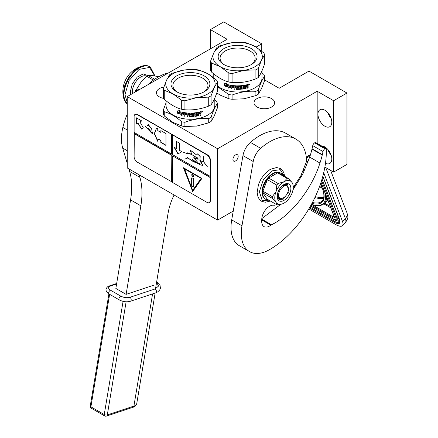 <?xml version="1.0" encoding="UTF-8"?>
<svg xmlns="http://www.w3.org/2000/svg" width="438" height="438" viewBox="0 0 438 438"><rect width="100%" height="100%" fill="white"/><g stroke="black" fill="none" stroke-linecap="round" stroke-linejoin="round"><path stroke-width="0.66" d="M324.881 167.064L333.603 172.101L346.951 164.398L346.951 93.031L308.965 71.098L279.192 88.284L264.64 79.886M210.404 48.93L210.404 29.603L227.136 39.267L127.244 96.584L127.244 167.951L217.593 220.111L233.246 211.072M303.205 170.683L304.892 169.709M333.603 172.101L333.603 100.735L346.951 93.031M321.733 146.024A9.8 5.656 60 0 1 331.807 158.972A9.8 5.656 60 0 1 329.776 163.456A9.8 5.656 60 0 1 325.483 163.292M317.944 114.219A9.8 5.656 60 0 1 319.975 109.735A9.8 5.656 60 0 1 327.531 112.358A9.8 5.656 60 0 1 331.807 122.218A9.8 5.656 60 0 1 329.776 126.708A9.8 5.656 60 0 1 322.226 124.08A9.8 5.656 60 0 1 317.944 114.219M317.178 143.396L317.178 91.252L333.603 100.735M235.556 154.91A3.701 2.135 -60 0 1 237.407 154.729A3.701 2.135 -60 0 1 237.976 157.696A3.701 2.135 -60 0 1 235.556 160.954A3.701 2.135 -60 0 1 233.706 161.14A3.701 2.135 -60 0 1 233.136 158.173A3.701 2.135 -60 0 1 235.556 154.91M310.214 155.512A3.701 2.135 120 0 0 308.451 155.742A3.701 2.135 120 0 0 306.436 157.998M306.343 161.775A3.701 2.135 120 0 0 306.6 161.972A3.701 2.135 120 0 0 308.04 161.983M217.593 220.111L217.593 148.745L317.178 91.252M127.244 96.584L217.593 148.745M261.738 51.175L261.738 43.833L223.752 21.9L210.404 29.603M256.077 47.101L261.738 43.833M163.845 98.441A10.309 5.951 180 0 1 156.465 92.73A10.309 5.951 180 0 1 159.481 88.525A10.309 5.951 180 0 1 163.861 87.02M271.593 107.02A10.309 5.951 180 0 1 260.358 108.306A10.309 5.951 180 0 1 253.996 102.81A10.309 5.951 180 0 1 257.013 98.599A10.309 5.951 180 0 1 268.248 97.313A10.309 5.951 180 0 1 274.61 102.81A10.309 5.951 180 0 1 271.593 107.02M331.128 155.134A9.8 5.656 60 0 1 327.865 149.473M331.128 118.38A9.8 5.656 60 0 1 327.865 112.725M323.715 172.714L342.445 221.321A14.52 5.01 -134.9 0 1 342.428 225.674A14.52 5.01 -134.9 0 1 335.689 224.508L308.79 208.981M312.195 204.738L312.256 204.754A0.728 0.58 -74.6 0 0 312.299 204.765L311.374 204.464M326.507 196.717A50.819 17.536 45.1 0 1 324.432 203.38C321.804 205.833 317.742 206.287 312.256 204.754A0.728 0.58 -74.6 0 1 311.965 204.535A50.091 17.285 -134.9 0 0 324.695 192.014M311.451 204.322L311.965 204.535L311.484 204.256M306.397 161.523L308.122 161.775M310.148 155.72L306.463 158.233M258.261 89.976A27.589 15.927 180 0 1 257.117 90.682A27.589 15.927 -0 0 1 255.901 91.345L255.901 95.583A27.589 15.927 0 0 0 257.117 94.92A27.589 15.927 0 0 0 258.261 94.214L258.261 89.976C260.391 83.592 262.515 79.01 264.64 76.239A27.589 15.927 180 0 0 263.775 74.372L262.001 72.867M244.349 98.736A24.681 14.251 180 0 1 243.999 98.791L255.901 95.583M257.117 69.204A27.589 15.927 0 0 0 258.261 68.503L261.453 60.263L264.64 54.761L264.64 63.74C262.515 70.146 260.391 74.728 258.261 77.482A27.589 15.927 180 0 1 257.117 78.188A27.589 15.927 0 0 1 255.901 78.845L255.901 69.866A27.589 15.927 0 0 0 257.117 69.204M258.261 77.482L258.261 68.503M250.651 64.912A17.531 10.123 180 0 0 255.14 58.15A17.531 10.123 180 0 0 244.316 48.799A17.531 10.123 180 0 0 225.214 50.989A17.531 10.123 0 0 0 220.079 58.15A17.531 10.123 0 0 0 224.568 64.912M223.851 48.634A19.458 11.235 180 0 1 251.368 48.634A19.458 11.235 180 0 1 251.368 64.517L251.368 64.517A19.458 11.235 180 0 1 223.851 64.517A19.458 11.235 180 0 1 223.851 48.634M224.908 85.886L225.526 85.202A24.391 14.082 0 0 0 229.764 86.302L230.629 85.24L230.629 87.507L228.253 88.137L229.112 87.08A24.101 13.917 0 0 1 224.908 85.886L225.674 85.06M228.362 87.983L230.711 87.348M224.754 86.029A24.391 14.082 0 0 0 229.008 87.239M226.555 83.811L226.983 83.324L224.574 83.685L224.574 85.963L225.581 84.895A24.101 13.917 0 0 0 229.764 85.996L230.53 85.049M224.727 85.799L224.727 83.669M225.433 85.043A24.391 14.082 0 0 0 229.671 86.155L229.764 85.996M226.988 83.324L226.709 83.636M226.205 84.2A24.391 14.082 0 0 0 230.443 85.207L229.671 86.155M243.15 88.334L243.15 88.334A24.391 14.082 0 0 0 245.417 87.961L245.543 85.065A24.391 14.082 0 0 0 247.809 84.539L248.149 84.726L248.149 85.717L247.689 84.392M248.149 85.717L247.525 86.116L248.149 86.549L248.149 87.983L248.028 86.395M248.028 85.569L247.525 86.116M248.149 87.983A24.391 14.082 0 0 1 247.339 88.197L247.339 86.932L246.884 86.582A24.101 13.917 0 0 1 246.079 86.768L246.183 86.927A24.391 14.082 0 0 0 246.999 86.74L247.339 86.932M246.183 86.927L246.079 88.033L246.079 86.768M246.183 88.186L245.844 88.536L246.079 88.033M245.844 88.536A24.391 14.082 0 0 1 242.46 89.084L242.4 88.919A24.101 13.917 0 0 0 245.745 88.383M242.121 88.843L242.46 89.084L242.121 88.843L242.066 86.089A24.101 13.917 0 0 1 241.261 86.166L241.305 86.335A24.391 14.082 0 0 0 242.121 86.253M242.4 88.919L242.066 88.679M240.495 86.395L240.457 86.231A24.101 13.917 0 0 1 238.25 86.324L238.256 86.489A24.391 14.082 0 0 0 240.495 86.395L240.495 89.264A24.391 14.082 0 0 0 241.305 89.204L241.261 86.166M241.305 89.204L241.305 86.335M240.495 89.095A24.101 13.917 0 0 0 241.261 89.034M238.256 86.489L238.256 87.157A24.391 14.082 0 0 0 239.739 87.107L240.068 87.293M239.739 87.107L240.079 87.365L240.079 89.013L239.739 89.308L240.051 87.255M239.739 89.308A24.391 14.082 0 0 1 236.356 89.347L236.372 89.177A24.101 13.917 0 0 0 239.712 89.144M236.011 87.792L236.033 87.627A24.101 13.917 0 0 1 234.971 87.573L234.938 87.737A24.391 14.082 0 0 0 236.011 87.792L236.011 89.056L236.356 89.347M234.938 89.111A24.101 13.917 0 0 1 234.166 89.056L234.127 89.221A24.391 14.082 0 0 0 234.938 89.281L234.938 87.737M234.166 89.056L234.166 86.187L234.127 89.221M234.127 86.352A24.391 14.082 0 0 1 232.08 86.127L232.145 85.963A24.101 13.917 0 0 0 234.166 86.187M231.948 88.81A24.101 13.917 0 0 1 231.215 88.695L231.133 88.859A24.391 14.082 0 0 0 231.948 88.98L231.948 87.441A24.391 14.082 0 0 0 233.793 87.649L233.793 86.987A24.391 14.082 0 0 1 231.948 86.773L231.948 86.22M231.948 87.441L232.014 87.277A24.101 13.917 0 0 0 233.793 87.48M231.215 88.695L231.215 85.443L231.549 85.218M231.133 88.859L231.133 85.607L231.478 85.377A24.391 14.082 0 0 0 236.356 85.815L236.695 86.1L236.827 88.695A24.391 14.082 0 0 0 239.093 88.673L239.071 87.627A24.101 13.917 0 0 1 237.61 87.655L237.276 86.072M239.093 87.797A24.391 14.082 0 0 1 237.61 87.824L237.61 87.655M237.61 87.824L237.276 87.376M237.27 87.545L237.27 86.111L237.61 85.832A24.391 14.082 0 0 0 244.908 85.186L244.908 85.853L244.82 85.202M244.908 85.853A24.391 14.082 0 0 1 243.15 86.127L243.085 85.963A24.101 13.917 0 0 0 244.82 85.689M243.019 86.253L243.019 86.812L243.15 86.127M243.019 86.812A24.391 14.082 0 0 0 244.503 86.587L244.503 87.25L244.42 86.598M242.953 87.31L243.019 88.246L242.953 87.31A24.101 13.917 0 0 0 244.42 87.091M243.019 87.474A24.391 14.082 0 0 0 244.503 87.25M236.011 87.129A24.391 14.082 0 0 1 234.938 87.074L235.069 86.417A24.391 14.082 0 0 0 235.885 86.461L235.901 86.291A24.101 13.917 0 0 1 235.102 86.253L234.943 86.489M246.183 85.596A24.391 14.082 0 0 0 247.207 85.361L247.092 85.207A24.101 13.917 0 0 1 246.079 85.437L246.183 86.259A24.391 14.082 0 0 0 247.339 85.99L247.339 85.432M246.183 86.259L246.079 85.437M236.372 89.177L236.033 87.627M238.25 86.324L238.25 86.987M247.339 88.011A24.101 13.917 0 0 0 248.028 87.83M248.757 84.518L248.894 84.988L248.877 84.353M248.894 84.988L249.375 84.841L249.217 84.134M249.375 84.266L248.894 84.364M249.616 84.129L249.375 84.726M248.696 84.737L249.786 84.397L248.768 84.939M247.645 86.27L248.149 86.549M217.456 85.848A24.391 14.082 0 0 0 254.856 87.874A24.391 14.082 180 0 0 262.001 77.915L262.001 70.753M264.64 54.761A27.589 15.927 180 0 0 263.775 52.894L255.064 46.499L246.353 42.836A27.589 15.927 180 0 0 243.123 42.338L231.22 42.809A24.681 14.251 180 0 0 220.155 46.499A24.681 14.251 -0 0 0 213.771 52.888L210.579 61.128L210.579 70.107A27.589 15.927 0 0 0 211.444 71.969C217.253 77.148 223.062 80.504 228.871 82.032A27.589 15.927 0 0 0 232.096 82.53L232.096 73.551L243.999 70.337L255.901 69.866M210.579 61.128A27.589 15.927 0 0 0 211.444 62.99L220.155 66.653A24.681 14.251 -0 0 0 243.999 70.337A24.681 14.251 0 0 0 261.453 60.263A24.681 14.251 180 0 0 255.064 46.499A24.681 14.251 180 0 0 231.22 42.809L219.323 46.017A27.589 15.927 180 0 0 218.102 46.68A27.589 15.927 0 0 0 216.958 47.386L213.771 52.888A24.681 14.251 -0 0 0 220.155 66.653L228.871 73.047A27.589 15.927 0 0 0 232.096 73.551M232.096 82.53C240.029 83.127 247.963 81.901 255.901 78.845M211.444 71.969L211.444 62.99M228.871 82.032L228.871 73.047M258.261 94.214L261.453 88.717L264.64 80.477L264.64 76.239M216.788 92.944L220.155 95.101L228.871 98.764L228.871 94.526A27.589 15.927 -0 0 0 232.096 95.024C240.029 91.991 247.963 90.765 255.901 91.345M217.456 86.708L228.871 94.526M228.871 98.764A27.589 15.927 -0 0 0 232.096 99.262L232.096 95.024M243.265 98.9A24.681 14.251 0 0 0 243.999 98.791L232.096 99.262M213.218 75.593L212.654 76.935M211.078 117.231A27.589 15.927 180 0 1 209.933 117.937A27.589 15.927 -0 0 1 208.718 118.599L208.718 122.837A27.589 15.927 0 0 0 209.933 122.175A27.589 15.927 0 0 0 211.078 121.474L211.078 117.231C213.207 110.847 215.332 106.264 217.456 103.494A27.589 15.927 180 0 0 216.591 101.627L214.817 100.121M197.166 125.991A24.681 14.251 180 0 1 196.815 126.045L208.718 122.837M209.933 96.459A27.589 15.927 0 0 0 211.078 95.758L214.27 87.518L217.456 82.016L217.456 90.994C215.332 97.4 213.207 101.983 211.078 104.737A27.589 15.927 180 0 1 209.933 105.443A27.589 15.927 0 0 1 208.718 106.1L208.718 97.121A27.589 15.927 0 0 0 209.933 96.459M211.078 104.737L211.078 95.758M203.467 92.166A17.531 10.123 180 0 0 207.957 85.405A17.531 10.123 180 0 0 197.138 76.053A17.531 10.123 180 0 0 178.031 78.243A17.531 10.123 0 0 0 172.895 85.405A17.531 10.123 0 0 0 177.385 92.166M176.667 75.889A19.458 11.235 180 0 1 204.185 75.889A19.458 11.235 180 0 1 204.185 91.772L204.185 91.772A19.458 11.235 180 0 1 176.667 91.772A19.458 11.235 180 0 1 176.667 75.889M177.724 113.141L178.343 112.457A24.391 14.082 0 0 0 182.58 113.557L183.445 112.495L183.445 114.761L181.069 115.391L181.929 114.334A24.101 13.917 0 0 1 177.724 113.141L178.49 112.314M181.179 115.238L183.527 114.603M177.576 113.283A24.391 14.082 0 0 0 181.83 114.493M179.372 111.066L179.799 110.579L177.39 110.94L177.39 113.218L178.397 112.15A24.101 13.917 0 0 0 182.58 113.25L183.347 112.303M177.543 113.053L177.543 110.923M178.255 112.298A24.391 14.082 0 0 0 182.487 113.409L182.58 113.25M179.804 110.579L179.525 110.891M179.022 111.455A24.391 14.082 0 0 0 183.259 112.467L182.487 113.409M195.967 115.588L195.967 115.588A24.391 14.082 0 0 0 198.233 115.216L198.365 112.32A24.391 14.082 0 0 0 200.626 111.794L200.971 111.98L200.845 112.823L200.845 111.832L200.505 111.646M200.971 112.971L200.341 113.371L200.971 113.803L200.971 115.238L200.845 113.65M200.845 112.823L200.341 113.371M200.971 115.238A24.391 14.082 0 0 1 200.155 115.451L200.155 114.187L199.701 113.842A24.101 13.917 0 0 1 198.901 114.022L199 114.181A24.391 14.082 0 0 0 199.816 113.995L200.155 114.187M199 114.181L198.901 115.287L198.901 114.022M199 115.44L198.66 115.791L198.901 115.287M198.66 115.791A24.391 14.082 0 0 1 195.277 116.338L195.217 116.174A24.101 13.917 0 0 0 198.562 115.637M194.937 116.097L195.277 116.338L194.937 116.097L194.883 113.343A24.101 13.917 0 0 1 194.078 113.42L194.122 113.59A24.391 14.082 0 0 0 194.937 113.508M195.217 116.174L194.883 115.933M193.311 113.65L193.273 113.486A24.101 13.917 0 0 1 191.067 113.579L191.072 113.743A24.391 14.082 0 0 0 193.311 113.65L193.311 116.519A24.391 14.082 0 0 0 194.122 116.459L194.078 113.42M194.122 116.459L194.122 113.59M193.311 116.349A24.101 13.917 0 0 0 194.078 116.289M191.072 113.743L191.072 114.411A24.391 14.082 0 0 0 192.556 114.362L192.884 114.548M192.556 114.362L192.895 114.619L192.895 116.267L192.556 116.568L192.868 114.51M192.556 116.568A24.391 14.082 0 0 1 189.172 116.601L189.189 116.431A24.101 13.917 0 0 0 192.528 116.398M188.833 115.046L188.849 114.882A24.101 13.917 0 0 1 187.787 114.827L187.754 114.991A24.391 14.082 0 0 0 188.833 115.046L189.172 116.601M187.754 116.366A24.101 13.917 0 0 1 186.982 116.311L186.944 116.475A24.391 14.082 0 0 0 187.754 116.535L187.754 114.991M186.982 116.311L186.982 113.442L186.944 116.475M186.944 113.606A24.391 14.082 0 0 1 184.896 113.382L184.962 113.218A24.101 13.917 0 0 0 186.982 113.442M184.765 116.065A24.101 13.917 0 0 1 184.031 115.955L183.949 116.114A24.391 14.082 0 0 0 184.765 116.234L184.765 114.696A24.391 14.082 0 0 0 186.61 114.904L186.61 114.241A24.391 14.082 0 0 1 184.765 114.028L184.765 113.475M184.765 114.696L184.831 114.532A24.101 13.917 0 0 0 186.61 114.734M184.031 115.955L184.031 112.697L184.365 112.473M183.949 116.114L183.949 112.862L184.294 112.632A24.391 14.082 0 0 0 189.172 113.07L189.512 113.354L189.643 115.95A24.391 14.082 0 0 0 191.91 115.928L191.893 114.887A24.101 13.917 0 0 1 190.426 114.909L190.092 113.327M191.91 115.052A24.391 14.082 0 0 1 190.426 115.079L190.426 114.909M190.426 115.079L190.092 114.63M190.087 114.8L190.087 113.365L190.426 113.086A24.391 14.082 0 0 0 197.724 112.44L197.724 113.108L197.637 112.457M197.724 113.108A24.391 14.082 0 0 1 195.967 113.382L195.901 113.218A24.101 13.917 0 0 0 197.637 112.944M195.835 113.508L195.835 114.066L195.967 113.382M195.835 114.066A24.391 14.082 0 0 0 197.319 113.842L197.319 114.504L197.237 113.853M195.77 114.564L195.835 115.501L195.77 114.564A24.101 13.917 0 0 0 197.237 114.345M195.835 114.729A24.391 14.082 0 0 0 197.319 114.504M187.886 113.672A24.391 14.082 0 0 0 188.701 113.716L188.718 113.546A24.101 13.917 0 0 1 187.918 113.508L187.886 113.672M188.833 114.384A24.391 14.082 0 0 1 187.754 114.329L187.754 113.77M199 112.851A24.391 14.082 0 0 0 200.024 112.615L199.909 112.462A24.101 13.917 0 0 1 198.901 112.697L199 113.513A24.391 14.082 0 0 0 200.155 113.245L200.155 112.686M199 113.513L198.901 112.697M189.189 116.431L188.849 114.882M191.067 113.579L191.067 114.241M200.155 115.271A24.101 13.917 0 0 0 200.845 115.084M201.573 111.772L201.71 112.243L202.033 111.389M201.71 112.243L202.192 112.095L202.192 111.52M202.433 111.389L202.192 111.98M201.513 111.991L202.602 111.652L201.584 112.194M200.462 113.524L200.971 113.803M166.035 100.74L166.035 105.169A24.391 14.082 0 0 0 181.091 118.178A24.391 14.082 0 0 0 207.678 115.128A24.391 14.082 180 0 0 214.817 105.169L214.817 98.008M217.456 82.016A27.589 15.927 180 0 0 216.591 80.154L207.88 73.754L199.17 70.091A27.589 15.927 180 0 0 195.939 69.593L184.037 70.064A24.681 14.251 180 0 0 172.972 73.754A24.681 14.251 -0 0 0 166.588 80.143L163.396 88.383L163.396 97.362A27.589 15.927 0 0 0 164.261 99.223C170.07 104.403 175.879 107.759 181.688 109.286A27.589 15.927 0 0 0 184.918 109.785L184.918 100.806L196.815 97.592L208.718 97.121M163.396 88.383A27.589 15.927 0 0 0 164.261 90.244L172.972 93.907A24.681 14.251 -0 0 0 196.815 97.592A24.681 14.251 0 0 0 214.27 87.518A24.681 14.251 180 0 0 207.88 73.754A24.681 14.251 180 0 0 184.037 70.064L172.139 73.272A27.589 15.927 180 0 0 170.919 73.934A27.589 15.927 0 0 0 169.774 74.641L166.588 80.143A24.681 14.251 -0 0 0 172.972 93.907L181.688 100.302A27.589 15.927 0 0 0 184.918 100.806M184.918 109.785C192.851 110.381 200.785 109.155 208.718 106.1M164.261 99.223L164.261 90.244M181.688 109.286L181.688 100.302M211.078 121.474L214.27 115.971L217.456 107.732L217.456 103.494M166.035 102.848L163.396 109.856L163.396 114.094A27.589 15.927 -0 0 0 164.261 115.961L172.972 122.355L181.688 126.018L181.688 121.78A27.589 15.927 -0 0 0 184.918 122.279C192.846 119.246 200.785 118.019 208.718 118.599M164.261 115.961L164.261 111.723C170.07 113.267 175.879 116.617 181.688 121.78M181.688 126.018A27.589 15.927 -0 0 0 184.918 126.516L184.918 122.279M196.082 126.155A24.681 14.251 0 0 0 196.815 126.045L184.918 126.516M163.396 109.856A27.589 15.927 -0 0 0 164.261 111.723M174.094 194.998A43.559 25.147 -60 0 0 168.082 213.196L155.599 288.237M140.85 205.805L130.584 199.876L115.846 288.445L126.111 294.374L140.85 205.805A72.599 41.911 -60 0 0 139.908 177.374L139.147 174.822M127.244 163.379L122.706 148.099A43.559 25.147 -60 0 1 122.859 127.436A52.27 30.178 -60 0 1 127.244 114.192M147.94 84.638A52.27 30.178 -60 0 1 168.351 72.85M130.584 199.876A72.599 41.911 120 0 0 129.637 171.444L128.881 168.898M278.628 194.948A6.898 3.98 120 0 0 283.501 197.768A6.898 3.98 120 0 0 288.379 189.32A6.898 3.98 -60 0 0 283.501 186.506A6.898 3.98 -60 0 0 278.628 194.948M282.986 198.064L279.176 198.441L277.599 194.948C277.916 190.984 279.718 187.875 282.986 185.613L286.802 185.236L288.379 188.729M158.748 76.743L152.397 75.511L148.208 75.528A17.931 10.353 120 0 0 146.894 76.283L153.399 80.176M154.685 79.267L148.208 75.528M138.906 89.856L136.913 88.706L141.102 82.032L146.894 76.283M137.116 90.885L136.256 90.392A17.931 10.353 -60 0 1 136.913 88.706M135.988 91.537L136.256 90.392M154.247 79.574A17.931 10.353 120 0 0 153.437 80.061M324.865 148.783A2.902 1.675 120 0 0 323.009 151.564L322.341 154.647L312.075 148.723L312.743 145.635A2.902 1.675 -60 0 1 314.599 142.859L324.865 148.783L325.182 148.581A1.451 0.838 120 0 1 325.971 148.471A1.451 0.838 120 0 1 326.272 149.09A79.853 46.105 -60 0 1 269.195 249.824A39.929 23.05 -60 0 1 249.556 251.62L239.29 245.691A39.929 23.05 -60 0 1 231.023 227.032A39.929 23.05 -60 0 1 231.707 219.871L242.953 155.583A14.52 8.382 -60 0 1 250.416 142.394A52.122 30.096 -60 0 1 285.642 133.185L295.907 139.109A52.122 30.096 -60 0 1 306.562 159.333A7.26 4.194 120 0 1 306.217 162.257L300.78 175.895L293.252 187.442M249.556 251.62A39.929 23.05 -60 0 1 241.289 232.961A39.929 23.05 -60 0 1 241.973 225.794L253.219 161.512A14.52 8.382 120 0 1 260.687 148.318A52.122 30.096 -60 0 1 295.907 139.109M322.341 154.647L322.253 155.041A58.358 33.693 -60 0 1 319.954 163.029C311.949 188.745 291.243 215.365 271.489 224.776A2.902 1.675 120 0 0 270.837 225.159A11.032 6.373 -60 0 1 264.005 226.594A11.032 6.373 -60 0 1 261.716 221.442L261.738 219.652A11.032 6.373 -60 0 1 265.921 209.359A11.032 6.373 -60 0 1 273.909 205.263A2.902 1.675 120 0 0 274.927 205.077M314.599 142.859L314.917 142.651A1.451 0.838 -60 0 1 315.705 142.542L325.971 148.471M322.253 155.041L311.987 149.117L312.075 148.723M319.954 163.029L309.688 157.105A58.358 33.693 -60 0 0 311.987 149.117M261.798 218.595L280.785 204.338M292.984 189.835L302.817 174.023L309.688 157.105M274.774 197.768A13.069 7.545 120 0 0 276.011 202.383A13.069 7.545 120 0 0 281.574 204.13A13.069 7.545 120 0 0 284.016 203.101A13.069 7.545 120 0 0 292.02 193.147A13.069 7.545 120 0 0 292.929 184.469A13.069 7.545 120 0 0 292.02 182.476A13.069 7.545 120 0 0 284.016 181.765A13.069 7.545 120 0 0 276.011 191.718A13.069 7.545 120 0 0 274.774 197.768M262.773 192.485L263.2 193.098L272.31 198.354A14.52 8.382 -60 0 1 272.283 197.511A14.52 8.382 -60 0 1 272.31 196.635L263.2 191.379L262.773 192.485L262.466 192.309A15.084 8.711 -60 0 1 267.799 178.562A15.084 8.711 -60 0 1 273.131 173.831A15.084 8.711 -60 0 1 278.464 172.402A15.084 8.711 -60 0 1 280.676 173.087A15.084 8.711 -60 0 1 282.724 175.222M272.31 198.354L276.011 202.383L276.783 204.721A14.52 8.382 120 0 0 278.075 204.836L281.574 204.13M274.845 174.488L271.418 176.47A13.288 7.67 -60 0 1 273.131 175.299A13.288 7.67 -60 0 1 274.845 174.488L278.464 172.397L279.203 173.191L288.314 178.447A14.52 8.382 120 0 0 287.027 178.332L284.016 181.765L278.075 183.5A14.52 8.382 120 0 0 276.783 185.104L276.011 191.718L272.31 196.635M268.423 199.892L267.799 199.898A15.084 8.711 -60 0 1 265.592 199.213L265.127 198.945A15.084 8.711 -60 0 1 262.816 186.856A15.084 8.711 -60 0 1 272.671 173.563A15.084 8.711 -60 0 1 280.216 172.818L280.676 173.087M265.592 199.213A15.084 8.711 -60 0 1 262.466 192.309L264.273 187.645A13.288 7.67 -60 0 1 265.986 183.226L267.799 178.562L271.418 176.47M284.016 200.363A9.713 5.606 -60 0 1 277.144 196.399A9.713 5.606 -60 0 1 284.016 184.502L284.016 184.502A9.713 5.606 120 0 1 290.881 188.466A9.713 5.606 120 0 1 284.016 200.363M267.799 199.898L265.986 197.324A13.288 7.67 -60 0 1 264.273 194.883L262.466 192.309M287.027 178.332L277.916 173.076L278.776 172.577M276.783 185.104L267.678 179.843L268.105 178.737L268.965 178.239L278.075 183.5M268.105 178.737L267.799 178.556M292.929 184.469L292.02 182.476L288.314 178.447M268.105 200.073L267.678 199.465L276.783 204.721M265.986 197.324L264.273 194.883M264.273 187.645L265.986 183.226M267.678 179.843A14.52 8.382 -60 0 1 268.965 178.239M277.916 173.076A14.52 8.382 -60 0 1 279.203 173.191M263.2 193.098A14.52 8.382 -60 0 1 263.2 191.379M283.649 184.721L287.662 184.48L288.998 191.461L283.309 199.137L278.951 199.569L277.155 195.972M146.763 65.667L142.41 65.979L135.479 69.752L129.177 76.721L124.786 85.448L123.22 94.154L123.719 98.347L125.629 102.273M154.68 75.79L149.566 67.452L139.114 69.363L129.084 80.483L124.983 94.69L127.244 102.487M130.787 94.537L130.376 91.575L132.292 83.861L137.275 77.044L143.308 73.885L147.951 75.664M135.035 92.084A11.979 6.915 -60 0 1 135.304 90.266L135.304 91.931M136.163 90.765L135.304 90.266M156.601 282.203L158.561 286.047L155.134 288.943L129.933 297.309C126.91 298.059 123.866 297.67 120.789 296.143L110.524 290.213C107.989 288.505 107.951 287.114 110.425 286.047L116.585 283.999M126.111 294.374L153.733 285.209M209.342 202.509A4.358 2.513 -120 0 0 209.501 202.427A4.358 2.513 -120 0 0 210.404 200.434L210.404 160.127A4.358 2.513 -120 0 0 207.322 154.789L137.51 114.488A4.358 2.513 -120 0 0 135.331 114.269A4.358 2.513 -120 0 0 135.183 114.367M210.098 177.494L172.621 155.857L172.621 182.531L207.015 202.389A4.358 2.513 -120 0 0 209.194 202.608A4.358 2.513 -120 0 0 210.098 200.609L210.098 160.303A4.358 2.513 -120 0 0 207.015 154.97L171.8 134.4L171.597 154.083L134.121 132.446L134.121 116.442A4.358 2.513 -120 0 1 135.024 114.449L135.331 114.269M134.329 132.566L134.121 156.749A4.358 2.513 -120 0 0 137.203 162.082L172.621 182.296M171.8 134.4L137.203 114.663A4.358 2.513 -120 0 0 135.024 114.449M174.083 147.217L177.954 153.919L181.819 151.685L179.503 150.349L179.503 143.193L176.399 141.403L176.399 148.559L174.083 147.217M202.838 165.471L199.92 160.866L203.303 161.54L207.251 166.5L203.363 161.469L203.363 156.574L203.259 161.408L199.892 160.735L200.199 156.563L197.483 153.886M186.966 158.217L184.825 159.175L187.814 157.85L187.245 157.258C190.026 159.525 192.797 161.195 195.556 162.274L199.695 164.595L202.783 165.504L200.018 159.388L199.952 156.07L197.434 153.913L196.755 155.118L190.032 149.999L192.079 154.806L195.556 156.897L198.096 159.295L193.749 157.79L199.695 164.595M196.202 162.739C193.519 161.94 190.76 160.286 187.924 157.784L187.814 157.85M187.059 158.332L187.924 157.784M198.808 163.971L192.342 159.47L195.556 162.274M198.764 163.993L198.814 163.292L199.629 163.577M197.264 159.093L193.799 157.598L193.591 158.008M197.199 159.131L197.281 157.724M192.052 154.619L187.563 152.851L187.042 153.371L183.708 152.468L186.988 153.481L186.9 154.181L187.634 152.977L192.074 154.762M194.603 156.536L196.509 157.286M196.804 155.079L190.158 150.02M172.621 135.112L172.621 154.674L210.098 176.306M172.621 155.857L210.3 177.374M192.682 191.543L201.923 178.397L183.445 167.727L192.682 191.543M134.329 133.513L171.8 155.151L171.8 181.819M171.597 181.94L171.8 155.151M134.121 133.634L171.597 155.266M141.742 120.932L136.196 117.729L136.196 124.135L137.986 123.1L141.447 129.084L143.407 127.956L139.946 121.967L141.742 120.932M157.757 138.912L160.839 140.691L160.839 142.47L165.969 145.432L165.969 133.579L160.839 130.612L160.839 132.391L157.757 130.612L157.757 128.181L156.224 128.816L154.264 133.765L157.757 141.343L157.965 138.791L161.042 140.571L161.042 142.35L165.969 145.197M151.608 128.799L148.312 125.071L147.562 125.64L148.23 124.978L147.858 124.02L151.641 128.75L152.397 133.387L148.356 128.444L148.055 129.259L145.317 126.193L148.011 129.177L148.312 128.367L152.347 133.305L151.657 128.772M147.502 125.542L147.803 125.421M147.973 129.276L151.723 133.152L147.973 129.276M171.597 134.521L171.597 154.083M174.494 147.453L178.156 153.804M176.399 148.559L176.607 141.518M197.281 163.303L199.876 164.474M193.755 157.795L195.195 157.817M196.969 159.027L198.195 159.224M187.584 152.835L186.922 154.061M187.201 157.341L187.283 157.297C190.169 159.793 193.169 161.595 196.284 162.695M187.678 157.757L184.825 159.175M198.326 158.895L197.303 159.164L197.379 157.79M187.634 152.977L190.311 153.24M199.788 163.817C199.887 164.464 199.569 164.535 198.83 164.02L198.929 163.341L199.646 163.609M197.27 157.735L197.073 158.556M183.708 152.468L187.07 153.437M183.768 167.913L192.846 191.313M137.986 123.1L141.649 128.969M136.404 117.849L136.404 124.014M156.317 128.761L154.461 133.585L157.757 140.916M160.839 132.391L161.042 130.732M153.092 132.21L152.391 133.272M148.334 124.918L147.606 125.487M152.172 132.375L151.822 133.01M152.172 133.344L152.446 133.349M199.723 163.768L198.847 163.39M184.54 168.718L201.239 178.359L192.682 190.355L184.54 168.718M184.332 168.833L201.239 178.359M201.037 178.474L192.682 190.355M193.607 175.977A1.309 0.756 -120 0 0 193.038 174.663A1.309 0.756 -120 0 0 192.03 174.313A1.309 0.756 -120 0 0 191.762 174.91A1.309 0.756 -120 0 0 192.331 176.229A1.309 0.756 -120 0 0 193.339 176.574A1.309 0.756 -120 0 0 193.607 175.977M193.196 186.752A0.728 0.422 -120 0 0 193.558 186.785A0.728 0.422 -120 0 0 193.711 186.457L193.711 179.339A0.728 0.422 -120 0 0 193.196 178.452L192.172 177.861A0.728 0.422 -120 0 0 191.806 177.823A0.728 0.422 -120 0 0 191.658 178.156L191.658 185.269A0.728 0.422 -120 0 0 192.172 186.155L193.404 186.632A0.728 0.422 -120 0 0 193.645 186.703M192.14 174.269A1.309 0.756 -120 0 0 191.964 174.795A1.309 0.756 -120 0 0 192.468 176.032A1.309 0.756 -120 0 0 193.432 176.503M191.926 177.79A0.728 0.422 -120 0 0 191.86 178.036L191.86 185.148A0.728 0.422 -120 0 0 192.375 186.041L193.404 186.632M296.356 185.093L295.913 183.949M325.73 167.557L345.336 218.436A14.52 5.01 45.1 0 1 345.325 222.789C349.234 216.618 347.701 217.336 346.978 212.863A7.26 5.371 158.9 0 1 345.336 218.436L342.445 221.321M322.844 176.158L339.62 219.695A11.618 4.008 45.1 0 1 334.216 222.241L309.414 207.924M339.62 219.695A0.728 0.537 158.9 0 1 339.423 219.471L322.801 176.328M339.423 219.471C339.921 221.568 339.976 222.471 339.581 222.181A10.89 3.756 45.1 0 1 334.522 221.305L309.901 207.086M334.216 222.241A0.728 0.422 -60 0 1 334.522 221.305L335.678 219.996M339.844 221.354A10.89 3.756 45.1 0 1 335.776 220.051A0.728 0.422 -60 0 0 335.831 219.991M339.707 220.347A10.162 3.509 45.1 0 1 336.904 219.558A6.532 2.256 -134.9 0 0 336.921 217.587L338.174 216.339L322.784 176.388M337.879 218.584A7.26 2.508 -134.9 0 0 339.028 218.442M338.207 216.312A0.728 0.537 -21.1 0 0 338.174 216.339A6.532 2.256 -134.9 0 1 338.169 218.294L336.915 219.547C336.094 220.237 334.9 220.117 333.345 219.197A0.728 0.422 120 0 0 333.542 219.224M310.547 205.953L333.225 219.049A5.809 2.004 -134.9 0 0 335.924 217.774A0.728 0.537 -21.1 0 0 336.921 217.587L322.045 178.983M335.924 217.774L321.574 180.533M333.225 219.049A0.728 0.422 120 0 0 333.345 219.197L310.509 206.013M321.032 182.23L334.386 216.887A3.63 1.254 45.1 0 1 332.699 217.681L310.991 205.148M334.386 216.887A0.728 0.537 158.9 0 1 334.189 216.662L320.983 182.389M334.287 217.029A2.902 1.002 45.1 0 1 333.006 216.744L333.882 215.868M332.699 217.681A0.728 0.422 -60 0 1 333.006 216.744L312.228 204.749M321.738 184.349A50.091 17.285 -134.9 0 0 320.89 182.662M330.805 207.875L323.874 203.878M320.523 183.757A48.279 16.66 45.1 0 1 321.514 185.92A1.451 0.504 45.1 0 1 320.857 186.287L319.839 185.701M302.083 175.446L301.251 174.97M294.429 185.958L294.905 187.207M295.677 186.095L295.217 184.907M300.835 175.791L301.651 176.262M319.521 186.577L321.382 187.656A1.451 0.504 45.1 0 1 322.779 189.211A48.279 16.66 45.1 0 1 311.933 203.424M321.514 185.92A0.728 0.515 156.7 0 1 321.328 185.728L320.485 183.872M330.252 206.446L324.618 203.194M322.779 189.211A0.728 0.558 161.4 0 1 322.576 188.959C323.879 192.534 324.886 198.036 322.127 201.064A47.55 16.409 45.1 0 1 312.425 202.498M320.857 186.287A0.728 0.422 -60 0 1 321.163 185.351L320.167 184.776M302.527 174.592L301.673 174.1M321.382 187.656A0.728 0.422 120 0 0 321.503 187.803A0.728 0.422 120 0 0 321.656 187.836M327.892 200.319A51.542 17.788 45.1 0 1 327.246 200.571M323.627 198.261A47.55 16.409 45.1 0 1 314.9 197.543M300.78 177.855L300.348 176.733M323.819 197.193A46.822 16.157 45.1 0 1 315.338 196.624M300.145 178.978L299.723 177.883M122.859 127.436L127.244 129.966M122.706 148.099L127.244 150.716M139.908 177.374L129.637 171.444M241.973 225.794L231.707 219.871M250.416 142.394L260.687 148.318M242.953 155.583L253.219 161.512M314.917 142.651L325.182 148.581M312.743 145.635L323.009 151.564M261.754 219.153L271.489 224.776M261.732 219.903L270.837 225.159M270.202 200.922L262.143 200.319L259.356 191.729L263.342 179.777L271.954 170.886L280.243 169.676L284.465 176.224M142.41 65.979C145.17 65.229 147.601 65.443 149.708 66.625A21.78 12.576 120 0 0 132.928 72.462A21.78 12.576 120 0 0 123.423 94.378A21.78 12.576 120 0 0 127.244 103.899L123.719 98.347M149.708 66.625L150.25 66.937A21.78 12.576 120 0 0 133.464 72.774A21.78 12.576 120 0 0 123.959 94.69A21.78 12.576 120 0 0 127.244 103.768M132.61 93.486A11.979 6.915 -60 0 1 132.429 91.575A11.979 6.915 -60 0 1 137.647 79.535A11.979 6.915 -60 0 1 146.872 76.305M155.134 288.943A2.179 1.489 -108.4 0 1 156.355 291.757A2.179 1.489 71.6 0 1 155.501 292.934L130.294 301.3A2.179 1.489 71.6 0 0 131.148 300.123A2.179 1.489 -108.4 0 0 129.933 297.309M120.789 296.143A2.179 1.259 -60 0 0 118.966 298.563A2.179 1.259 120 0 0 119.382 299.953L109.117 294.024A2.179 1.259 120 0 1 108.701 292.639A2.179 1.259 -60 0 1 110.524 290.213M109.117 294.024C108.92 294.544 105.049 290.378 106.127 289.233C106.587 287.503 107.688 286.392 109.418 285.905A2.179 1.489 71.6 0 1 110.425 286.047M108.909 293.903L90.261 405.971A2.179 0.969 9.4 0 0 90.901 406.825L109.626 294.32M155.145 293.055L136.749 403.606A10.162 4.517 -170.6 0 1 133.908 406.092L107.299 414.923A2.179 0.969 9.4 0 1 104.249 414.534L90.901 406.825A2.179 1.259 -60 0 0 91.323 408.216L104.666 415.919A2.179 1.259 -60 0 1 104.249 414.534L123.078 301.366M104.666 415.919A2.179 2.179 0 0 0 106.445 416.1A2.179 1.489 -108.4 0 0 107.299 414.923L126.122 301.787M106.445 416.1L133.053 407.269A2.179 1.489 71.6 0 0 133.908 406.092L152.577 293.903M207.322 154.789L207.015 154.97M210.404 160.127L210.098 160.303M210.404 200.434L210.098 200.609M137.51 114.488L137.203 114.663M294.834 187.305L294.352 186.057M346.978 212.863L330.602 170.371M342.428 225.674L345.325 222.789M334.189 216.662L334.353 216.974M324.432 203.38L327.783 200.035M321.328 185.728L321.503 185.411M322.576 188.959L321.503 187.803L319.499 186.643M301.618 176.322L300.802 175.852M213.218 73.485L213.218 77.367M283.501 197.768L282.762 198.195M284.667 176.344L283.862 172.769L282.368 170.212L280.386 168.542L276.624 167.519L270.164 169.391L264.377 174.28L260.928 179.12L258.491 184.453L257.144 192.37L258.004 196.99L259.499 199.542L261.481 201.217L265.247 202.241L270.41 201.042M142.421 65.974A26.57 26.57 0 0 0 123.724 98.364M154.926 75.829L150.25 66.937M119.382 299.953C122.985 301.798 126.626 302.247 130.294 301.3M156.684 281.716L160.056 285.456L160.412 288.193L159.761 289.929L157.669 291.943L155.501 292.934M109.418 285.905L116.672 283.495M90.261 405.971A2.179 2.179 0 0 0 91.323 408.216M136.749 403.606C136.366 405.364 135.134 406.584 133.053 407.269M209.194 202.608L209.501 202.427"/></g></svg>
